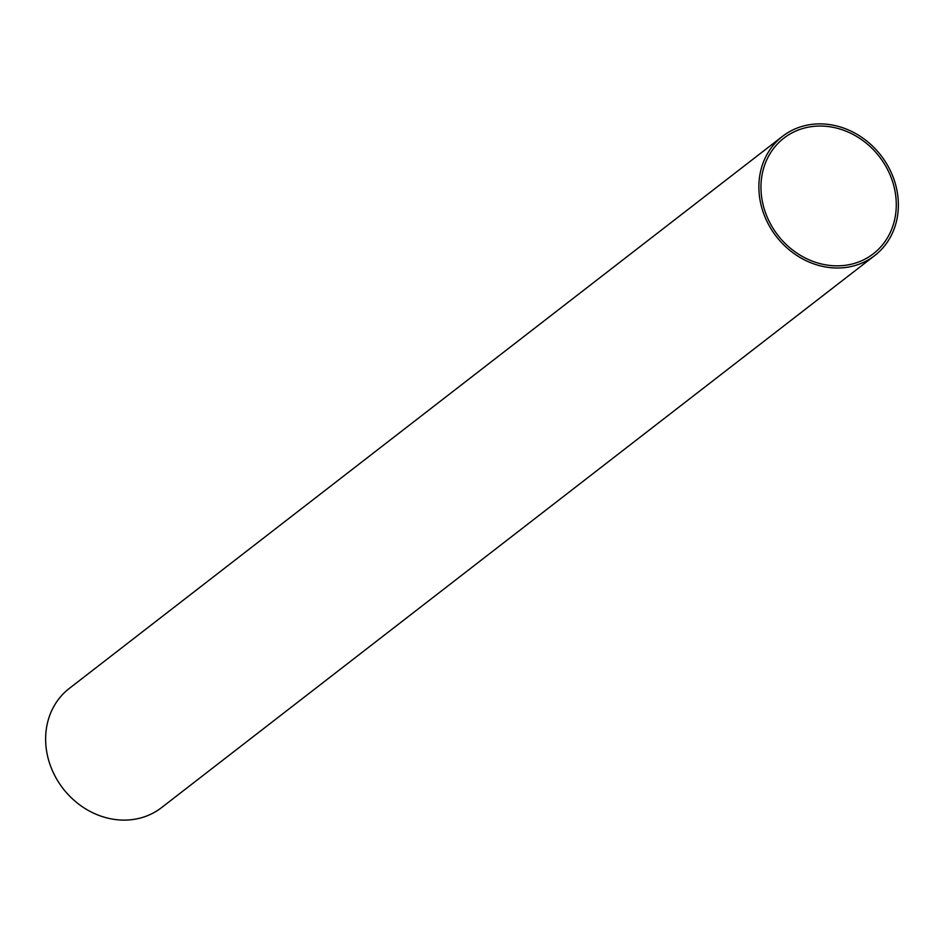 <?xml version="1.0" encoding="UTF-8"?>
<svg xmlns="http://www.w3.org/2000/svg" width="944" height="944" viewBox="0 0 944 944"><rect width="100%" height="100%" fill="white"/><g stroke="black" fill="none" stroke-linecap="round" stroke-linejoin="round"><path stroke-width="1.42" d="M896.8 189.673A75.367 66.163 -127.7 0 1 874.746 255.541A75.367 66.163 -127.7 0 1 760.439 202.217A75.367 66.163 -127.7 0 1 782.493 136.349A75.367 66.163 -127.7 0 1 896.8 189.673M782.493 136.349L69.254 688.459A75.367 66.163 52.3 0 0 47.2 754.327A75.367 66.163 52.3 0 0 161.507 807.651L874.746 255.541M762.481 202.028A73.101 64.18 -127.7 0 1 783.874 138.143A73.101 64.18 -127.7 0 1 894.759 189.862A73.101 64.18 -127.7 0 1 873.365 253.747A73.101 64.18 -127.7 0 1 762.481 202.028"/></g></svg>
